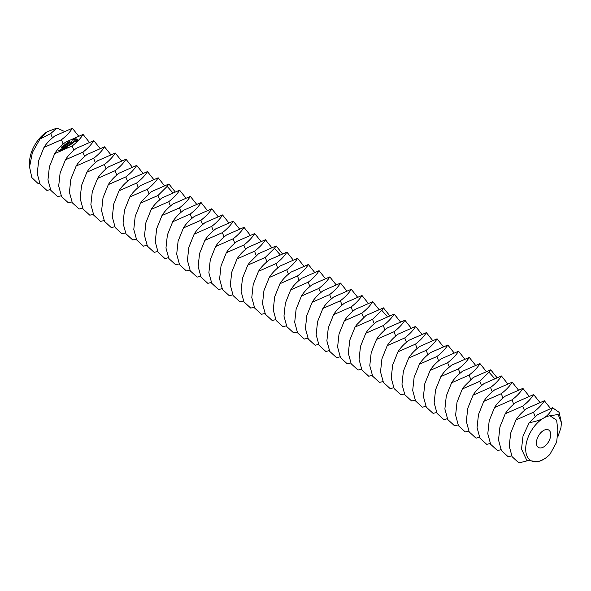 <?xml version="1.0" encoding="UTF-8"?>
<svg xmlns="http://www.w3.org/2000/svg" width="591" height="591" viewBox="0 0 591 591"><rect width="100%" height="100%" fill="white"/><g stroke="black" fill="none" stroke-linecap="round" stroke-linejoin="round"><path stroke-width="0.89" d="M536.421 442.866A10.113 5.836 120 0 0 538.512 447.498A10.113 5.836 120 0 0 548.625 441.662A10.113 5.836 120 0 0 548.625 429.982A10.113 5.836 120 0 0 540.831 432.686A10.113 5.836 120 0 0 536.421 442.866M529.233 422.691L537.588 414.638L552.526 407.738C550.561 412.37 547.576 415.828 543.572 418.096A25.287 14.598 120 0 0 525.695 449.064A25.287 14.598 120 0 0 543.572 459.384L543.572 459.384A25.287 14.598 120 0 0 549.933 454.361L556.641 442.186L557.882 430.477L556.641 420.194L549.933 415.768A25.287 14.598 120 0 0 543.572 418.096C540.181 420.068 535.402 421.605 529.233 422.691L523.028 435.929L521.506 449.064L526.699 460.145L537.869 461.881L543.572 459.384M63.821 131.18L56.921 128.07L50.73 133.559L39.989 139.003L47.428 131.645A25.287 14.598 120 0 0 29.55 162.614L29.55 166.994L31.84 177.588L38.289 183.735L39.686 183.395M557.993 436.409L560.933 427.773L561.45 422.787L558.126 414.513L549.933 415.768M552.526 407.738L559.086 412.311L561.45 422.787M515.973 419.95C518.307 416.079 521.934 412.245 526.862 408.447L544.355 400.757C542.013 404.621 538.386 408.455 533.466 412.259L515.973 419.95L510.654 433.151L509.243 446.168L512.124 456.71L518.905 462.93L527.534 460.744M43.963 147.44C46.305 143.569 49.932 139.735 54.852 135.937L72.346 128.247C70.011 132.111 66.384 135.945 61.457 139.749L43.963 147.44L38.651 160.641L37.24 173.658L40.122 184.2L46.903 190.42L50.412 189.585M78.47 135.908L72.346 128.247M47.428 131.645L56.921 128.07M39.989 139.003L32.372 152.544L29.55 166.994M505.246 413.752C507.58 409.888 511.208 406.054 516.128 402.249L533.629 394.566C531.287 398.43 527.66 402.264 522.74 406.069L505.246 413.752L499.927 426.961L498.516 439.977L501.397 450.519L508.179 456.74L511.688 455.905M550.472 408.418L544.355 400.757M54.69 153.63C57.032 149.767 60.659 145.933 65.579 142.128L83.072 134.438C80.738 138.309 77.111 142.143 72.191 145.94L54.69 153.63L49.378 166.839L47.967 179.856L50.848 190.391L57.63 196.618L61.139 195.784M89.197 142.106L83.072 134.438M494.519 407.561C496.854 403.697 500.481 399.863 505.401 396.059L522.895 388.368C520.56 392.232 516.933 396.066 512.013 399.871L494.519 407.561L489.2 420.762L487.789 433.787L490.67 444.321L497.452 450.541L500.961 449.714M539.746 402.227L533.629 394.566M69.066 142.025L68.719 141.825L69.228 141.434L68.94 141.892L70.026 141.892L69.066 141.914M69.871 142.32L70.026 141.892M68.755 142.712L68.401 141.973L69.406 142.424L68.755 142.712M68.157 143.347L67.16 142.889L68.549 142.926L67.751 142.453L68.755 142.904L67.44 142.904L68.157 143.347M66.982 144.211L66.258 143.554L67.647 143.724L66.982 144.211M77.502 140.592L77.258 139.417L75.847 138.782L73.809 138.929L72.708 139.742L72.959 140.917L74.37 141.552L76.409 141.404L77.502 140.592M66.281 144.736L65.276 144.285L65.874 144.426L66.258 144.138L65.874 143.842L66.879 144.293L65.985 144.477L66.281 144.736M65.143 145.031L64.419 144.913L65.217 144.802L65.069 144.44L66.066 144.891L65.15 145.046M64.33 146.043L63.621 145.482L64.744 145.741L64.33 146.043M63.643 146.546L62.86 146.191L63.732 146.021L63.643 146.546L63.791 146.184L62.993 146.11L63.636 146.457M62.151 146.716L62.469 146.354L63.333 146.745L62.151 146.716M63.23 147.285L63.23 146.886M62.136 147.543L61.737 146.878L62.72 147.27L62.136 147.543M61.796 146.849L61.737 147.292M73.624 142.202L71.43 142.49L71.164 142.062L71.91 141.53L70.772 142.416L72.974 142.136L73.232 142.564L72.486 143.096L73.624 142.202M72.168 143.354L71.696 143.702L69.657 142.896L71.504 143.842L71.06 144.315L72.168 143.643M70.839 144.625L68.859 143.62L67.706 144.337L68.792 143.82L69.524 144.145L68.888 144.765L69.768 144.256L70.499 144.588L69.672 145.342L70.839 144.625M67.337 145.615L69.324 145.593L67.389 144.721L68.689 145.534L66.982 145.452L67.537 146.391L65.815 145.733L67.788 146.738L67.337 145.615L67.817 146.731M66.48 147.846L67.396 147.019L65.239 146.162L66.111 146.671L65.475 147.285L66.355 146.775L67.086 147.107L66.48 147.846M65.993 148.208L63.806 147.218L65.993 148.208M62.144 148.932L61.686 148.858L62.144 148.932M60.659 149.678L61.641 150.121L62.41 149.693L61.405 149.131L60.659 149.678M64.449 149.346L65.365 148.526L63.414 147.647L62.262 148.356L63.348 147.839L64.079 148.171L63.444 148.784L64.323 148.282L65.054 148.607L64.449 149.346M61.494 150.373L60.282 149.826L60.792 150.166L60.578 150.735L61.494 150.373M60.659 150.993L58.886 150.742L59.322 150.277L58.546 150.705L59.89 151.422L60.637 150.868M65.424 159.821C67.758 155.958 71.385 152.123 76.305 148.319L93.799 140.636C91.465 144.5 87.837 148.334 82.917 152.138L65.424 159.821L60.105 173.03L58.694 186.047L61.575 196.589L68.357 202.809L71.866 201.974M99.923 148.297L93.799 140.636M483.785 401.37C486.127 397.499 489.754 393.665 494.674 389.868L512.168 382.178C509.834 386.041 506.206 389.875 501.286 393.68L483.785 401.37L478.474 414.572L477.063 427.588L479.944 438.13L486.725 444.351L490.235 443.516M529.019 396.029L522.895 388.368M77.332 140.835L77.103 140.03M77.236 140.326L77.236 140.739M77.111 139.712L75.847 139.195L72.885 139.912L72.885 139.498M76.985 139.203L76.985 139.616M76.653 139.025L76.653 139.439M76.269 138.885L76.269 139.299M75.847 138.782L75.847 139.195M75.382 138.937L75.382 139.35M74.865 139.018L74.865 139.432M74.333 139.018L74.333 139.424M73.809 138.929L73.809 139.343M73.439 139.084L73.439 139.498M73.129 139.277L73.129 139.69M61.553 147.469L61.686 146.915M70.868 141.995L70.868 142.409M73.299 142.283L73.269 142.823M67.13 145.416L67.13 145.792M76.15 166.019C78.485 162.148 82.112 158.322 87.032 154.517L104.526 146.827C102.191 150.69 98.564 154.524 93.644 158.329L76.15 166.019L70.831 179.221L69.42 192.238L72.301 202.779L79.083 209L82.592 208.165M110.65 154.487L104.526 146.827M473.059 395.172C475.4 391.308 479.028 387.474 483.948 383.67L501.441 375.987C499.107 379.85 495.48 383.685 490.552 387.482L473.059 395.172L467.747 408.381L466.336 421.398L469.217 431.94L475.999 438.16L479.508 437.325M518.292 389.838L512.168 382.178M76.084 141.02L74.023 140.931L74.134 139.727L76.195 139.823L76.305 140.769L75.714 141.205M86.877 172.21C89.211 168.346 92.839 164.512 97.766 160.708L115.26 153.017C112.918 156.888 109.291 160.722 104.371 164.52L86.877 172.21L81.558 185.419L80.147 198.436L83.028 208.978L89.81 215.198L93.319 214.363M121.377 160.686L115.26 153.017M462.332 388.981L464.053 386.588L473.221 377.479L490.715 369.789L488.993 372.182L479.826 381.291L462.332 388.981L457.02 402.183L455.609 415.207L458.483 425.742L465.272 431.962L468.781 431.135M507.566 383.648L501.441 375.987M69.184 142.446L68.593 142.483L69.184 142.586M75.714 140.791L75.256 141.293M75.256 140.88L74.784 141.271M74.784 140.857L74.348 141.146M76.335 140.082L76.305 140.769M63.68 146.029L63.68 145.615L64.611 145.829L63.71 145.829M64.611 146.228L64.582 145.755M62.343 147.462L61.959 147.366L62.343 147.558M62.077 149.656L60.969 149.597L61.338 149.324L62.077 149.944M60.319 150.956L59.602 151.067L60.319 151.237M97.604 178.401C99.938 174.537 103.565 170.703 108.493 166.898L125.986 159.215C123.645 163.079 120.017 166.913 115.097 170.718L97.604 178.401L92.285 191.61L90.874 204.626L93.755 215.168L100.536 221.389L104.046 220.554M132.103 166.876L125.986 159.215M108.33 184.599C110.665 180.735 114.292 176.901 119.219 173.097L136.713 165.406C134.379 169.27 130.744 173.104 125.824 176.908L108.33 184.599L103.011 197.808L101.6 210.824L104.481 221.359L111.263 227.579L114.772 226.752M142.83 173.067L136.713 165.406M486.105 371.259L479.988 363.598L462.494 371.281C457.574 375.086 453.94 378.92 451.605 382.783L446.294 395.992L444.883 409.009L447.756 419.551L454.545 425.771L458.047 424.936M496.839 377.45L490.715 369.789M479.988 363.598C477.654 367.462 474.019 371.296 469.099 375.1L451.605 382.783M119.057 190.79C121.391 186.926 125.026 183.092 129.946 179.287L147.44 171.604C145.105 175.468 141.471 179.302 136.551 183.107L119.057 190.79L113.745 203.998L112.327 217.015L115.208 227.557L121.99 233.777L125.499 232.943M153.557 179.265L147.44 171.604M440.879 376.593C443.213 372.729 446.848 368.895 451.768 365.09L469.261 357.4C466.927 361.271 463.292 365.105 458.372 368.902L440.879 376.593L435.567 389.801L434.149 402.818L437.03 413.36L443.811 419.58L447.321 418.746M129.784 196.988C132.118 193.117 135.753 189.283 140.673 185.485L158.166 177.795C155.832 181.659 152.197 185.493 147.277 189.297L129.784 196.988L124.472 210.189L123.054 223.206L125.935 233.748L132.716 239.968L136.226 239.133M164.283 185.456L158.166 177.795M430.152 370.402C432.486 366.531 436.121 362.697 441.041 358.9L458.535 351.209C456.2 355.073 452.566 358.907 447.646 362.711L430.152 370.402L424.833 383.603L423.422 396.627L426.303 407.162L433.085 413.382L436.594 412.548M475.378 365.068L469.261 357.4M140.51 203.178L142.232 200.785L151.399 191.676L168.893 183.986L167.172 186.379L158.004 195.488L140.51 203.178L135.199 216.38L133.788 229.404L136.661 239.939L143.45 246.159L146.96 245.331M175.01 191.647L168.893 183.986M419.425 364.204C421.76 360.34 425.387 356.506 430.314 352.701L447.808 345.018C445.466 348.882 441.839 352.716 436.919 356.521L419.425 364.204L414.106 377.413L412.695 390.429L415.576 400.971L422.358 407.192L425.867 406.357M464.652 358.87L458.535 351.209M408.699 358.013C411.033 354.149 414.66 350.315 419.588 346.511L437.081 338.82C434.74 342.691 431.112 346.525 426.192 350.323L408.699 358.013L403.38 371.222L401.969 384.239L404.85 394.773L411.632 401.001L415.141 400.166M453.925 352.679L447.808 345.018M151.237 209.369C153.579 205.505 157.206 201.671 162.126 197.867L179.62 190.184C177.285 194.047 173.658 197.882 168.731 201.686L151.237 209.369L145.925 222.578L144.514 235.595L147.395 246.137L154.177 252.357L157.686 251.522M185.744 197.845L179.62 190.184M397.972 351.822C400.306 347.951 403.934 344.117 408.854 340.32L426.355 332.63C424.013 336.493 420.386 340.327 415.466 344.132L397.972 351.822L392.653 365.024L391.242 378.041L394.123 388.582L400.905 394.803L404.414 393.968M443.198 346.481L437.081 338.82M161.964 215.567C164.305 211.696 167.933 207.862 172.853 204.065L190.346 196.375C188.012 200.238 184.385 204.072 179.465 207.877L161.964 215.567L156.652 228.769L155.241 241.785L158.122 252.327L164.904 258.548L168.413 257.713M196.471 204.035L190.346 196.375M387.245 345.624C389.58 341.761 393.207 337.926 398.127 334.122L415.621 326.439C413.286 330.303 409.659 334.137 404.739 337.941L387.245 345.624L381.926 358.833L380.515 371.85L383.396 382.392L390.178 388.612L393.687 387.777M432.472 340.29L426.355 332.63M172.698 221.758C175.032 217.894 178.659 214.06 183.579 210.256L201.073 202.565C198.739 206.436 195.111 210.27 190.191 214.068L172.698 221.758L167.379 234.967L165.968 247.984L168.849 258.518L175.63 264.746L179.139 263.911M207.197 210.233L201.073 202.565M376.511 339.433C378.853 335.57 382.48 331.736 387.4 327.931L404.894 320.241C402.56 324.104 398.932 327.939 394.012 331.743L376.511 339.433L371.2 352.635L369.789 365.659L372.67 376.194L379.452 382.414L382.961 381.587M421.745 334.1L415.621 326.439M183.424 227.949C185.759 224.085 189.386 220.251 194.306 216.446L211.8 208.763C209.465 212.627 205.838 216.461 200.918 220.266L183.424 227.949L178.105 241.158L176.694 254.174L179.575 264.716L186.357 270.937L189.866 270.102M217.924 216.424L211.8 208.763M365.785 333.243C368.127 329.372 371.754 325.538 376.674 321.74L394.167 314.05C391.833 317.914 388.206 321.748 383.278 325.552L365.785 333.243L360.473 346.444L359.062 359.461L361.943 370.003L368.725 376.223L372.234 375.388M411.018 327.902L404.894 320.241M194.151 234.147C196.485 230.276 200.113 226.442 205.04 222.644L222.534 214.954C220.192 218.818 216.565 222.652 211.644 226.456L194.151 234.147L188.832 247.348L187.421 260.365L190.302 270.907L197.084 277.127L200.593 276.293M228.651 222.615L222.534 214.954M355.058 327.045L356.779 324.651L365.947 315.542L383.441 307.859L381.72 310.253L372.552 319.354L355.058 327.045L349.746 340.253L348.335 353.27L351.209 363.812L357.998 370.032L361.507 369.198M400.292 321.711L394.167 314.05M204.878 240.338C207.212 236.474 210.839 232.64 215.767 228.835L233.26 221.145C230.918 225.016 227.291 228.85 222.371 232.647L204.878 240.338L199.559 253.546L198.148 266.563L201.029 277.105L207.81 283.325L211.319 282.491M239.377 228.813L233.26 221.145M215.604 246.528C217.939 242.665 221.566 238.83 226.493 235.026L243.987 227.343C241.653 231.207 238.018 235.041 233.098 238.845L215.604 246.528L210.285 259.737L208.874 272.754L211.755 283.296L218.537 289.516L222.046 288.681M250.104 235.004L243.987 227.343M378.831 309.322L372.714 301.661L355.221 309.352C350.3 313.156 346.666 316.99 344.331 320.854L339.02 334.055L337.601 347.08L340.482 357.614L347.264 363.834L350.773 363.007M389.565 315.52L383.441 307.859M372.714 301.661C370.38 305.525 366.745 309.359 361.825 313.164L344.331 320.854M226.331 252.726C228.665 248.863 232.3 245.029 237.22 241.224L254.714 233.534C252.379 237.397 248.745 241.231 243.824 245.036L226.331 252.726L221.019 265.928L219.601 278.952L222.482 289.487L229.264 295.707L232.773 294.879M260.83 241.194L254.714 233.534M333.605 314.656C335.939 310.792 339.574 306.958 344.494 303.153L361.988 295.47C359.653 299.334 356.018 303.168 351.098 306.973L333.605 314.656L328.293 327.865L326.875 340.881L329.756 351.423L336.538 357.644L340.047 356.809M237.057 258.917C239.392 255.053 243.027 251.219 247.947 247.415L265.44 239.732C263.106 243.595 259.471 247.43 254.551 251.234L237.057 258.917L231.746 272.126L230.327 285.143L233.209 295.685L239.99 301.905L243.499 301.07M271.557 247.393L265.44 239.732M322.878 308.465C325.213 304.601 328.847 300.767 333.767 296.963L351.261 289.272C348.926 293.143 345.292 296.978 340.372 300.775L322.878 308.465L317.559 321.674L316.148 334.691L319.029 345.233L325.811 351.453L329.32 350.618M368.104 303.131L361.988 295.47M247.784 265.115L249.505 262.714L258.673 253.613L276.167 245.922L274.446 248.316L265.278 257.425L247.784 265.115L242.473 278.317L241.062 291.333L243.935 301.875L250.724 308.096L254.233 307.261M282.284 253.583L276.167 245.922M312.151 302.274C314.486 298.403 318.113 294.569 323.041 290.772L340.534 283.082C338.192 286.945 334.565 290.779 329.645 294.584L312.151 302.274L306.832 315.476L305.421 328.493L308.303 339.035L315.084 345.255L318.593 344.42M357.378 296.941L351.261 289.272M301.425 296.076C303.759 292.213 307.386 288.378 312.314 284.574L329.808 276.891C327.466 280.755 323.838 284.589 318.918 288.393L301.425 296.076L296.106 309.285L294.695 322.302L297.576 332.844L304.358 339.064L307.867 338.229M346.651 290.742L340.534 283.082M258.511 271.306C260.853 267.442 264.48 263.608 269.4 259.804L286.894 252.113C284.559 255.984 280.932 259.811 276.004 263.616L258.511 271.306L253.199 284.507L251.788 297.532L254.669 308.066L261.451 314.286L264.96 313.459M293.018 259.774L286.894 252.113M290.698 289.885C293.033 286.022 296.66 282.188 301.58 278.383L319.081 270.693C316.739 274.564 313.112 278.398 308.192 282.195L290.698 289.885L285.379 303.094L283.968 316.111L286.849 326.646L293.631 332.873L297.14 332.039M335.924 284.552L329.808 276.891M269.237 277.497C271.579 273.633 275.207 269.799 280.127 265.994L297.62 258.311C295.286 262.175 291.659 266.009 286.738 269.814L269.237 277.497L263.926 290.706L262.515 303.722L265.396 314.264L272.178 320.485L275.687 319.65M303.744 265.972L297.62 258.311M279.971 283.695C282.306 279.824 285.933 275.99 290.853 272.192L308.347 264.502C306.012 268.366 302.385 272.2 297.465 276.004L279.971 283.695L274.652 296.896L273.241 309.913L276.123 320.455L282.904 326.675L286.413 325.84M325.198 278.354L319.081 270.693M314.471 272.163L308.347 264.502M535.121 416.529L533.466 412.259M52.385 137.821L50.73 133.559M524.394 410.331L522.74 406.069M63.119 144.019L61.457 139.749M513.668 404.141L512.013 399.871M73.845 150.21L72.191 145.94M502.941 397.95L501.286 393.68M84.572 156.401L82.917 152.138M68.859 141.611L68.859 141.98M492.214 391.752L490.552 387.482M95.299 162.599L93.644 158.329M481.488 385.561L479.826 381.291M106.025 168.79L104.371 164.52M488.993 372.182L494.438 378.321M116.752 174.988L115.097 170.718M470.754 379.37L469.099 375.1M127.479 181.178L125.824 176.908M460.027 373.172L458.372 368.902M138.205 187.369L136.551 183.107M449.3 366.981L447.646 362.711M148.932 193.567L147.277 189.297M438.574 360.783L436.919 356.521M167.172 186.379L172.616 192.518M427.847 354.593L426.192 350.323M159.659 199.758L158.004 195.488M170.393 205.949L168.731 201.686M417.12 348.402L415.466 344.132M181.119 212.147L179.465 207.877M406.394 342.204L404.739 337.941M191.846 218.338L190.191 214.068M395.667 336.013L394.012 331.743M202.573 224.528L200.918 220.266M384.94 329.822L383.278 325.552M213.299 230.726L211.644 226.456M374.214 323.624L372.552 319.354M224.026 236.917L222.371 232.647M381.72 310.253L387.164 316.384M234.753 243.115L233.098 238.845M363.48 317.433L361.825 313.164M245.479 249.306L243.824 245.036M352.753 311.243L351.098 306.973M256.206 255.497L254.551 251.234M342.026 305.045L340.372 300.775M274.446 248.316L279.89 254.448M331.3 298.854L329.645 294.584M266.933 261.695L265.278 257.425M320.573 292.656L318.918 288.393M277.667 267.886L276.004 263.616M309.847 286.465L308.192 282.195M288.393 274.076L286.738 269.814M299.12 280.274L297.465 276.004M61.686 147.536L61.686 147.122M68.593 142.882L68.593 142.468M65.269 145.356L65.269 144.943M63.924 146.738L63.924 146.324"/></g></svg>
